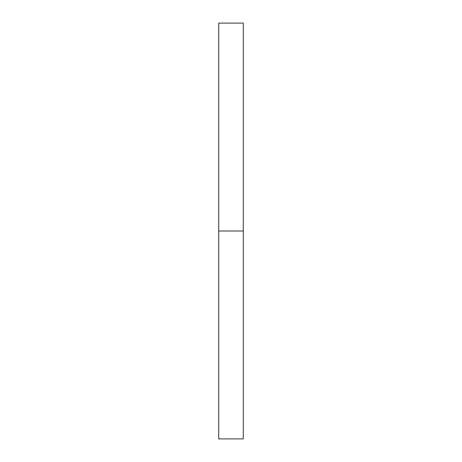 <?xml version="1.0" encoding="UTF-8"?>
<svg xmlns="http://www.w3.org/2000/svg" width="462" height="462" viewBox="0 0 462 462"><rect width="100%" height="100%" fill="white"/><g stroke="black" fill="none" stroke-linecap="round" stroke-linejoin="round"><path stroke-width="0.69" d="M218.722 438.9L218.722 23.1L218.722 231L243.278 231L243.278 23.1L243.278 231L218.722 231L218.722 438.9L243.278 438.9L243.278 231L243.278 438.9M218.722 23.1L243.278 23.1"/></g></svg>
